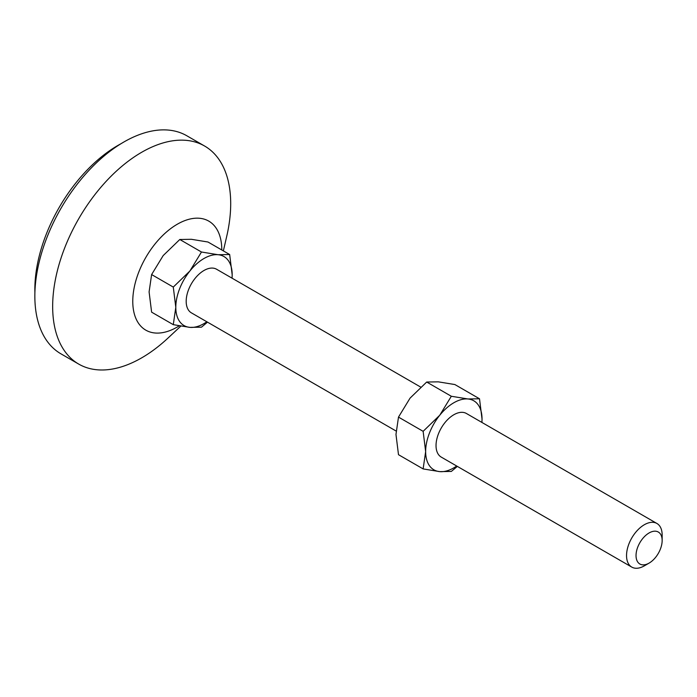 <?xml version="1.0" encoding="UTF-8"?>
<svg xmlns="http://www.w3.org/2000/svg" width="697" height="697" viewBox="0 0 697 697"><rect width="100%" height="100%" fill="white"/><g stroke="black" fill="none" stroke-linecap="round" stroke-linejoin="round"><path stroke-width="1.05" d="M649.09 563.106L644.35 565.842A25.179 14.541 -60 0 1 631.761 567.088A25.179 14.541 -60 0 1 626.542 555.561A25.179 14.541 -60 0 1 637.528 530.225A25.179 14.541 -60 0 1 656.931 523.482A25.179 14.541 -60 0 1 662.15 535.008L662.15 540.489A18.462 10.664 -60 0 1 649.09 563.106A18.462 10.664 -60 0 1 636.039 555.561A18.462 10.664 -60 0 1 649.09 532.952A18.462 10.664 -60 0 1 662.15 540.489M656.931 523.482L466.432 413.495A25.179 14.541 120 0 0 447.03 420.239A25.179 14.541 120 0 0 436.034 445.575A25.179 14.541 120 0 0 441.253 457.101L631.761 567.088M420.666 387.07L216.575 269.242A25.179 14.541 120 0 0 197.173 275.986A25.179 14.541 120 0 0 186.186 301.331A25.179 14.541 120 0 0 191.396 312.857L396.07 431.016M179.242 325.847A62.948 36.34 -60 0 1 132.77 301.331A62.948 36.34 -60 0 1 177.282 224.234A62.948 36.34 -60 0 1 221.794 249.935A62.948 36.34 -60 0 1 221.794 249.979M180.802 326.126L167.872 338.184A125.896 72.688 -60 0 1 78.726 364.095A125.896 72.688 -60 0 1 52.658 306.471A125.896 72.688 -60 0 1 107.608 179.774A125.896 72.688 -60 0 1 204.622 146.039A125.896 72.688 -60 0 1 230.698 203.672A125.896 72.688 -60 0 1 226.752 236.205L223.362 250.885M78.726 364.095L60.927 353.823A125.896 72.688 -60 0 1 34.85 296.19A125.896 72.688 -60 0 1 89.8 169.493A125.896 72.688 -60 0 1 186.813 135.767L204.622 146.039M34.902 292.67A117.505 67.836 -60 0 1 34.85 289.333A117.505 67.836 -60 0 1 120.851 143.8M149.097 291.904L151.615 312.151L173.283 324.663L175.801 307.325L173.283 287.077L151.615 274.566L149.097 291.904M173.283 287.077L189.898 270.994L201.468 252.009L218.083 254.719L229.662 254.527L207.994 242.016L191.379 239.298L179.8 239.498L163.185 255.581L151.615 274.566M201.468 252.009L179.8 239.498M229.662 254.527L232.179 274.775L232.084 278.199M207.497 322.145L201.468 327.181L189.898 327.372L173.283 324.663M232.031 278.164A39.868 23.018 120 0 0 232.179 274.775A39.868 23.018 120 0 0 218.083 254.719A39.868 23.018 120 0 0 189.898 270.994A39.868 23.018 120 0 0 175.801 307.325A39.868 23.018 120 0 0 189.898 327.372A39.868 23.018 120 0 0 206.852 321.779M481.888 422.417A39.868 23.018 120 0 0 482.028 419.028A39.868 23.018 120 0 0 467.94 398.972L451.325 396.262L439.746 415.246L423.131 431.33L425.649 451.578L423.131 468.915L398.492 454.688L395.974 434.44L398.492 417.102L410.071 398.118L426.686 382.034L438.265 381.843L454.88 384.552L479.51 398.78L467.94 398.972A39.868 23.018 120 0 0 439.746 415.246A39.868 23.018 120 0 0 425.649 451.578A39.868 23.018 120 0 0 439.746 471.625A39.868 23.018 120 0 0 456.709 466.023M481.941 422.443L482.028 419.028L479.51 398.78M423.131 468.915L439.746 471.625L451.325 471.433L457.345 466.398M423.131 431.33L398.492 417.102M451.325 396.262L426.686 382.034"/></g></svg>
